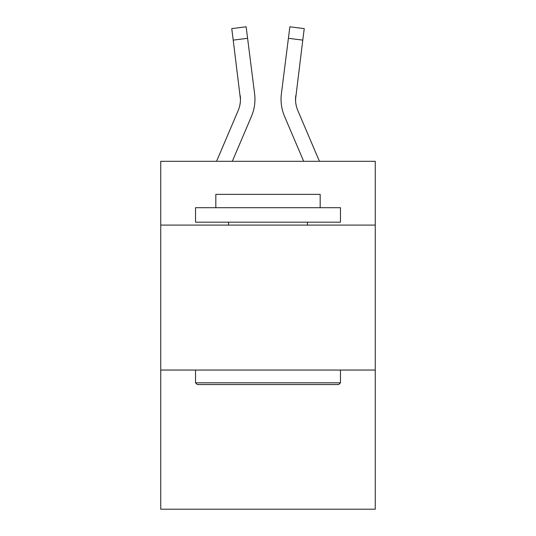 <?xml version="1.0" encoding="UTF-8"?>
<svg xmlns="http://www.w3.org/2000/svg" width="536" height="536" viewBox="0 0 536 536"><rect width="100%" height="100%" fill="white"/><g stroke="black" fill="none" stroke-linecap="round" stroke-linejoin="round"><path stroke-width="0.8" d="M375.267 225.093L375.267 161.316L160.733 161.316L160.733 225.093L375.267 225.093L375.267 509.2L160.733 509.2L160.733 225.093M375.267 370.048L160.733 370.048M251.478 116.312L232.316 161.316L251.478 116.312A43.483 43.483 -33.8 0 0 254.613 93.827L247.599 38.304L233.214 40.12L231.76 28.616L246.145 26.8L247.599 38.304M216.564 161.316L238.145 110.63A28.991 28.991 -27.9 0 0 240.456 99.334L233.214 40.12M254.901 101.384L254.955 99.468M254.392 92.085L254.613 93.827L254.392 92.085M319.436 161.316L297.855 110.63A28.991 28.991 27.9 0 1 295.544 99.328L302.786 40.12L288.401 38.304L289.855 26.8L304.24 28.616L302.786 40.12M284.522 116.312L303.684 161.316L284.522 116.312A43.483 43.483 33.8 0 1 281.387 93.827L288.401 38.304M295.577 100.694L295.772 95.643A28.991 28.991 33.8 0 0 297.855 110.63A28.991 28.991 33.8 0 1 295.544 99.328L295.772 95.643M197.261 384.54L195.526 382.805L340.474 382.805L338.739 384.54L197.261 384.54M340.474 207.7L340.474 222.192L195.526 222.192L195.526 207.7L340.474 207.7M215.82 207.7L215.82 194.367L320.18 194.367L320.18 207.7M340.474 370.048L340.474 382.805M195.526 370.048L195.526 382.805M307.43 222.192L307.43 225.093M228.571 222.192L228.571 225.093M238.145 110.63A28.991 28.991 -33.8 0 0 240.456 99.328A28.991 28.991 -33.8 0 1 238.145 110.63A28.991 28.991 -33.8 0 0 240.456 99.328A28.991 28.991 -33.8 0 1 238.145 110.63A28.991 28.991 -33.8 0 0 240.456 99.328A28.991 28.991 -33.8 0 1 238.145 110.63A28.991 28.991 -33.8 0 0 240.456 99.328A28.991 28.991 -33.8 0 1 238.145 110.63A28.991 28.991 -33.8 0 0 240.456 99.328A28.991 28.991 -33.8 0 1 238.145 110.63A28.991 28.991 -33.8 0 0 240.456 99.328A28.991 28.991 -33.8 0 1 238.145 110.63A28.991 28.991 -33.8 0 0 240.456 99.328A28.991 28.991 -33.8 0 1 238.145 110.63A28.991 28.991 -33.8 0 0 240.456 99.328A28.991 28.991 -33.8 0 1 238.145 110.63A28.991 28.991 -33.8 0 0 240.456 99.328A28.991 28.991 -33.8 0 1 238.145 110.63A28.991 28.991 -33.8 0 0 240.456 99.328A28.991 28.991 -33.8 0 1 238.145 110.63A28.991 28.991 -33.8 0 0 240.456 99.328A28.991 28.991 -33.8 0 1 238.145 110.63A28.991 28.991 -33.8 0 0 240.229 95.643L240.456 99.328M297.855 110.63A28.991 28.991 33.8 0 1 295.544 99.328A28.991 28.991 33.8 0 0 297.855 110.63A28.991 28.991 33.8 0 1 295.544 99.328A28.991 28.991 33.8 0 0 297.855 110.63A28.991 28.991 33.8 0 1 295.544 99.328A28.991 28.991 33.8 0 0 297.855 110.63A28.991 28.991 33.8 0 1 295.544 99.328A28.991 28.991 33.8 0 0 297.855 110.63A28.991 28.991 33.8 0 1 295.544 99.328A28.991 28.991 33.8 0 0 297.855 110.63A28.991 28.991 33.8 0 1 295.544 99.328A28.991 28.991 33.8 0 0 297.855 110.63A28.991 28.991 33.8 0 1 295.544 99.328A28.991 28.991 33.8 0 0 297.855 110.63A28.991 28.991 33.8 0 1 295.544 99.328A28.991 28.991 33.8 0 0 297.855 110.63A28.991 28.991 33.8 0 1 295.544 99.328A28.991 28.991 33.8 0 0 297.855 110.63A28.991 28.991 33.8 0 1 295.544 99.328A28.991 28.991 33.8 0 0 297.855 110.63A28.991 28.991 33.8 0 1 295.544 99.328M281.099 101.398L281.045 99.254M231.76 28.616L246.145 26.8M289.855 26.8L304.24 28.616"/></g></svg>
